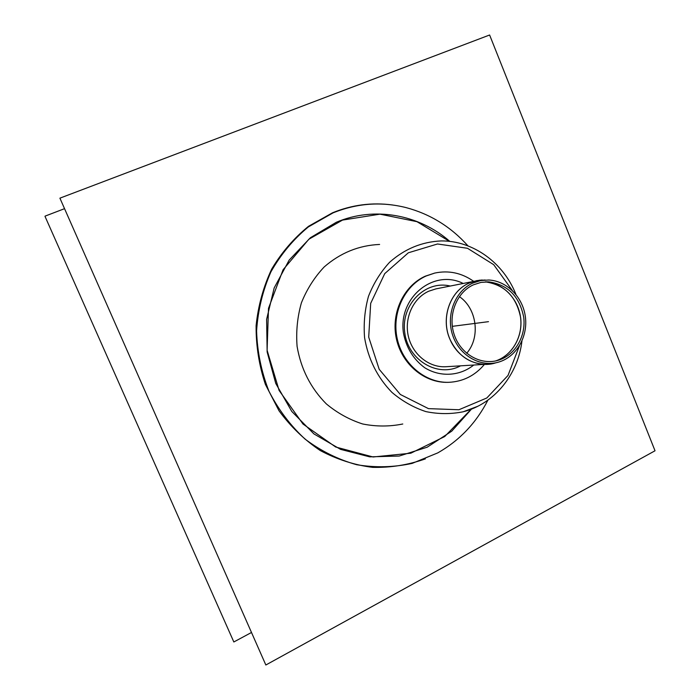 <?xml version="1.0" encoding="UTF-8"?>
<svg xmlns="http://www.w3.org/2000/svg" width="700" height="700" viewBox="0 0 700 700"><rect width="100%" height="100%" fill="white"/><g stroke="black" fill="none" stroke-linecap="round" stroke-linejoin="round"><path stroke-width="1.05" d="M265.842 665L655.025 450.774L489.615 35L59.911 198.161L265.842 665L59.911 198.161M466.699 353.281C480.681 337.339 476.954 308.49 459.384 296.625C476.954 308.49 480.681 337.339 466.699 353.281M392.578 204.986C372.05 202.221 352.03 204.82 332.517 212.791L308.543 226.301C293.947 238.123 281.671 252.376 271.705 269.062C263.375 286.825 258.178 305.681 256.104 325.64C255.955 345.774 259.061 365.382 265.414 384.449L279.011 410.777C290.692 426.668 304.456 439.924 320.303 450.573C336.989 459.436 354.419 465.036 372.61 467.364C390.81 467.758 408.389 464.923 425.355 458.876M467.985 245.892C450.94 226.861 430.325 214.104 406.158 207.629C381.456 201.425 357.096 203.166 333.095 212.852L308.35 226.931C293.352 239.339 280.884 254.301 270.935 271.828C262.762 290.456 257.976 310.144 256.585 330.899C257.259 351.75 261.371 371.84 268.931 391.169C278.338 409.544 290.404 425.547 305.13 439.162C321.029 451.045 338.214 459.567 356.694 464.721C375.454 467.81 393.951 467.364 412.195 463.374L437.815 452.874C459.55 440.475 476.245 422.896 487.9 400.155M472.745 283.106L480.611 280.569L488.81 280.009C506.905 280.901 522.918 297.229 525.385 316.899C527.992 336.56 516.653 356.414 499.38 361.874C481.093 367.894 459.611 355.976 452.769 335.536C445.699 315.184 455.009 291.086 472.745 283.106M473.375 284.839L480.952 282.398L488.845 281.873C507.903 284.699 519.523 296.45 523.688 317.118C526.173 335.869 515.392 354.804 498.942 360.062C481.46 365.873 460.898 354.515 454.326 334.985C447.545 315.534 456.409 292.486 473.375 284.839M44.975 216.3L233.835 641.97L44.975 216.3M251.265 632.599L233.835 641.97M64.295 208.766L45.133 216.107M379.601 244.449C358.864 245.359 340.384 252.866 324.161 266.971C314.466 277.287 306.88 289.223 301.42 302.785C297.386 316.951 295.942 331.485 297.089 346.377C300.947 368.97 310.695 388.15 326.322 403.891C337.339 413.044 349.449 419.738 362.652 423.973C376.136 426.668 389.506 426.676 402.78 423.999M450.1 286.011C425.399 279.983 400.785 304.658 404.723 332.483C407.977 360.386 438.051 378 460.416 365.899M463.05 283.395C433.86 268.73 398.283 297.255 403.392 332.649C406.131 347.498 413.236 359.188 424.716 367.736C440.274 377.361 459.646 376.197 473.602 365.146M479.981 280.14L435.89 288.89L428.697 291.226C413.149 298.226 404.092 318.01 408.336 336.21C412.457 354.454 429.074 367.789 445.935 366.73L490.805 363.991M473.576 281.26C461.606 272.877 448.674 270.148 434.77 273.061L426.151 275.984C404.477 285.609 391.598 313.005 397.171 338.529C402.579 364.105 425.399 383.127 448.875 382.314C463.059 381.605 474.88 375.681 484.33 364.534M434.77 273.061L425.294 276.176C403.655 285.793 390.784 313.136 396.349 338.625C401.756 364.158 424.541 383.154 447.983 382.34L448.875 382.314M452.314 326.34L488.486 321.668M449.855 241.421C418.985 214.41 374.185 206.089 336.297 222.285L310.424 237.711L289.17 260.094L274.172 287.954L266.621 319.349L267.155 351.995L275.765 383.469L291.777 411.442L313.941 433.921L340.567 449.365L369.67 456.846L399.201 456.041L427.149 447.221L451.745 431.174L471.502 409.089M449.549 241.386L416.955 221.673L379.96 214.165L342.51 220.089L308.858 239.234L283.08 269.762L268.502 308.297L267.094 350.245L279.108 390.46L302.995 424.034L335.676 447.02L373.091 456.986L410.821 453.206L444.692 436.546L471.214 409.203M482.213 279.991L476.604 280.656L468.965 283.15C450.039 291.279 440.668 318.019 449.75 338.844C457.791 355.898 470.339 364.402 487.401 364.35L493.001 363.571M495.889 362.793C478.363 368.743 457.38 358.05 449.794 338.844C440.72 318.01 450.082 291.27 469.009 283.141L476.945 280.586L485.205 280.009M498.942 360.062L495.556 360.955C512.216 355.635 523.136 336.481 520.616 317.52C516.399 296.608 504.648 284.725 485.345 281.873L488.845 281.873M485.275 281.873C502.749 282.783 518.192 298.541 520.572 317.52C523.093 336.49 512.155 355.652 495.486 360.973M515.926 294.429L515.786 294.088C503.431 262.806 473.077 240.634 441.245 240.922C421.899 241.771 404.679 248.885 389.594 262.273C380.581 272.064 373.555 283.395 368.498 296.266C364.779 309.715 363.466 323.514 364.578 337.662C368.226 359.135 377.344 377.37 391.939 392.385C402.229 401.118 413.534 407.514 425.854 411.591C438.436 414.19 450.914 414.251 463.295 411.757L477.654 406.332M512.295 290.474L493.71 264.679L467.495 248.281L437.509 243.985L408.345 252.787L384.729 273.63L370.685 303.354L368.707 337.129L379.19 369.294L400.33 394.476L428.47 408.634L458.911 409.745L486.824 397.976L508.008 375.463L519.435 345.791M463.295 411.757C494.287 403.918 518.061 374.57 521.938 341.04"/></g></svg>
